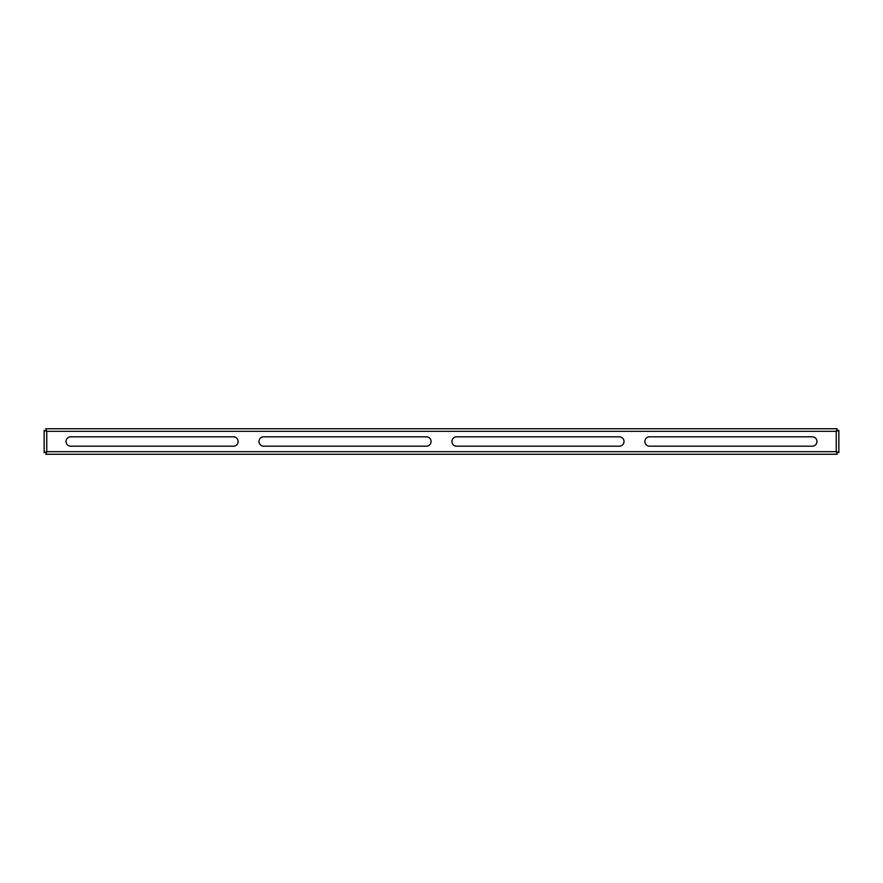 <?xml version="1.0" encoding="UTF-8"?>
<svg xmlns="http://www.w3.org/2000/svg" width="883" height="883" viewBox="0 0 883 883"><rect width="100%" height="100%" fill="white"/><g stroke="black" fill="none" stroke-linecap="round" stroke-linejoin="round"><path stroke-width="1.32" d="M816.952 441.5A4.691 4.691 0 0 0 812.261 436.809L649.557 436.809A4.691 4.691 0 0 0 644.866 441.5A4.691 4.691 0 0 0 649.557 446.191L812.261 446.191A4.691 4.691 0 0 0 816.952 441.5M624.005 441.5A4.691 4.691 0 0 0 619.314 436.809L456.621 436.809A4.691 4.691 0 0 0 451.93 441.5A4.691 4.691 0 0 0 456.621 446.191L619.314 446.191A4.691 4.691 0 0 0 624.005 441.5M238.134 441.5A4.691 4.691 0 0 0 233.443 436.809L70.739 436.809A4.691 4.691 0 0 0 66.048 441.5A4.691 4.691 0 0 0 70.739 446.191L233.443 446.191A4.691 4.691 0 0 0 238.134 441.5M431.07 441.5A4.691 4.691 0 0 0 426.379 436.809L263.686 436.809A4.691 4.691 0 0 0 258.995 441.5A4.691 4.691 0 0 0 263.686 446.191L426.379 446.191A4.691 4.691 0 0 0 431.07 441.5M837.216 428.73L836.245 431.334L838.85 430.363L838.85 452.637L836.245 451.666L837.216 454.27L45.784 454.27L46.755 451.666L44.15 452.637L44.15 430.363L46.755 431.334L45.784 428.73L837.216 428.73L836.245 431.334L838.85 430.363M44.15 430.363L46.755 431.334L45.784 428.73M44.15 435.242L44.15 437.427L44.15 435.242M44.15 445.573L44.15 437.427M45.784 454.27L46.755 451.666L44.15 452.637M838.85 452.637L836.245 451.666L837.216 454.27M838.85 435.242L838.85 437.427L838.85 435.242M838.85 445.573L838.85 437.427M46.755 451.666L836.245 451.666L836.245 431.334L46.755 431.334L46.755 451.666"/></g></svg>
